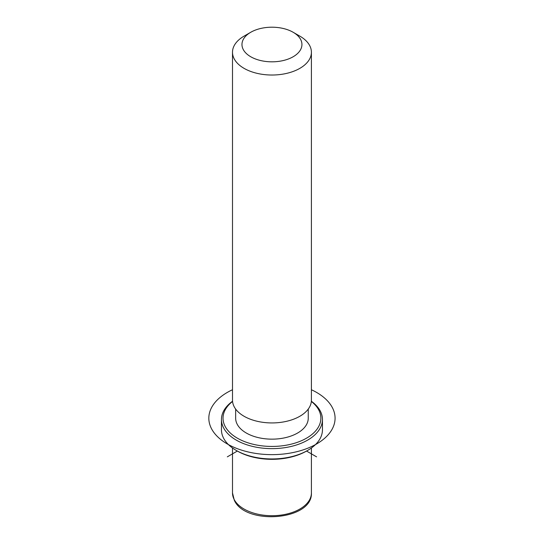 <?xml version="1.0" encoding="UTF-8"?>
<svg xmlns="http://www.w3.org/2000/svg" width="544" height="544" viewBox="0 0 544 544"><rect width="100%" height="100%" fill="white"/><g stroke="black" fill="none" stroke-linecap="round" stroke-linejoin="round"><path stroke-width="0.82" d="M308.251 409.081L308.251 418.193A36.298 20.958 180 0 1 277.114 438.94A36.298 20.958 180 0 1 237.123 424.096A36.298 20.958 180 0 1 235.654 418.193L235.654 409.081M293.155 32.273L299.853 36.135A39.454 22.78 180 0 1 309.808 45.832A39.454 22.78 180 0 1 311.406 52.244L311.406 400.153A39.454 22.78 180 0 1 277.562 422.702A39.454 22.78 180 0 1 234.097 406.565A39.454 22.78 180 0 1 232.499 400.153L232.499 52.244A39.454 22.78 180 0 1 244.052 36.135L250.75 32.273A29.988 17.313 180 0 1 293.155 32.273A29.988 17.313 180 0 1 300.723 39.637A29.988 17.313 180 0 1 280.391 61.125A29.988 17.313 180 0 1 243.182 49.388A29.988 17.313 180 0 1 250.75 32.273M311.406 52.244A39.454 22.78 180 0 1 277.562 74.793A39.454 22.78 180 0 1 234.097 58.657A39.454 22.78 180 0 1 232.499 52.244M316.588 456.851L306.544 451.051A48.926 28.247 180 0 1 237.361 451.051L227.317 456.851M311.358 401.248A50.504 29.158 180 0 1 320.409 411.278A50.504 29.158 180 0 1 322.456 419.485L322.456 429.794A50.504 29.158 180 0 1 307.659 450.412A50.504 29.158 180 0 1 236.239 450.412A50.504 29.158 180 0 1 223.496 438.002A50.504 29.158 180 0 1 221.449 429.794L221.449 419.485A50.504 29.158 180 0 1 232.546 401.248M311.345 401.445A48.926 28.247 180 0 1 318.893 410.244A48.926 28.247 180 0 1 285.722 445.298A48.926 28.247 180 0 1 225.005 426.149A48.926 28.247 180 0 1 232.56 401.445M322.456 419.485A50.504 29.158 180 0 1 279.133 448.344A50.504 29.158 180 0 1 223.496 427.693A50.504 29.158 180 0 1 221.449 419.485M232.499 389.742A63.124 36.448 0 0 0 227.317 443.965A63.124 36.448 0 0 0 316.588 443.965A63.124 36.448 0 0 0 316.588 392.421A63.124 36.448 0 0 0 311.406 389.742M311.406 447.991L311.406 492.932A39.454 22.78 180 0 1 277.562 515.481A39.454 22.78 180 0 1 234.097 499.344A39.454 22.78 180 0 1 232.499 492.932L232.499 447.991M311.406 492.932C312.78 520.465 245.364 525.626 234.308 500.262L232.499 492.932M306.544 451.051L307.659 450.412M237.361 451.051L236.239 450.412"/></g></svg>
